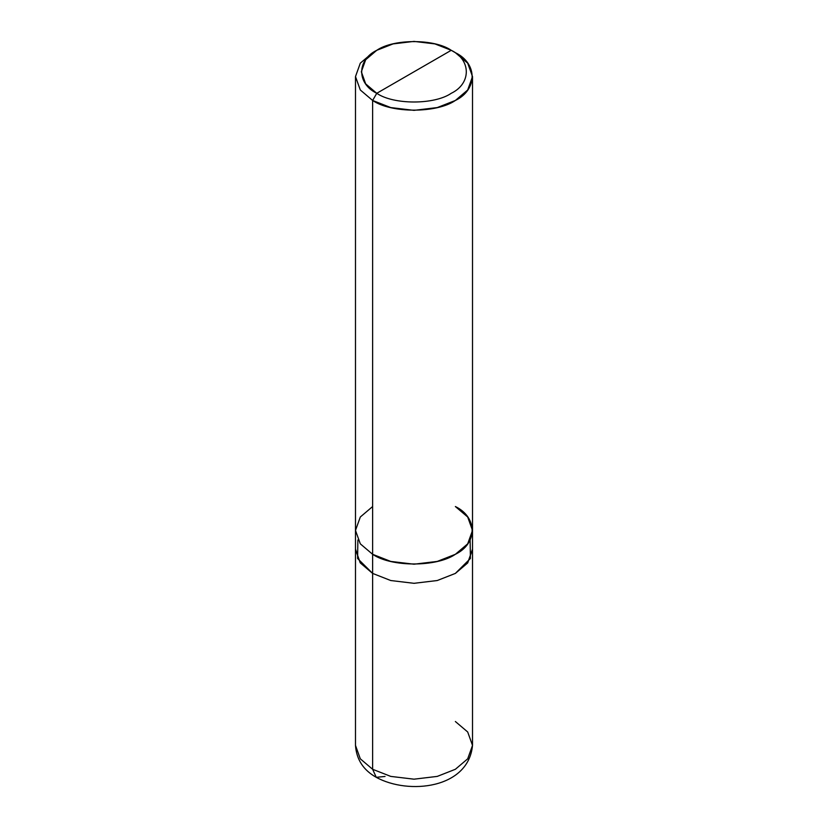 <?xml version="1.0" encoding="UTF-8"?>
<svg xmlns="http://www.w3.org/2000/svg" width="828" height="828" viewBox="0 0 828 828"><rect width="100%" height="100%" fill="white"/><g stroke="black" fill="none" stroke-linecap="round" stroke-linejoin="round"><path stroke-width="1.24" d="M357.882 539.98L357.592 558.486L372.631 573.411L390.764 580.531L414 583.305L437.236 580.531L455.369 573.411L470.407 558.486L470.118 539.98L470.418 558.486L455.369 573.421L437.236 580.531L414 583.316L390.764 580.531L372.631 573.421L372.631 769.284L376.264 777.326L385.041 776.457M372.631 506.539L360.304 517.003L355.491 530.427L360.304 543.841L372.631 554.305L372.631 573.411L360.304 562.947L355.491 549.533L360.304 562.947L372.631 573.421L360.149 562.74L355.491 549.057L355.491 745.397L360.304 758.821L372.631 769.284L360.304 758.821L355.491 745.397C356.464 759.504 363.389 770.144 376.264 777.326L372.631 769.284L390.764 776.405L414 779.179L437.236 776.405L455.369 769.284L467.696 758.821L472.509 745.397L467.696 731.983L455.369 721.519M376.264 777.326C408.608 795.087 468.534 788.608 472.509 745.397L472.509 549.533L467.696 562.947L455.369 573.411L437.236 580.531L414 583.305L390.764 580.531L372.631 573.411L390.764 580.531L414 583.316L437.236 580.531L455.369 573.421L467.696 562.947L472.509 549.057M472.509 745.397L467.696 758.821L455.369 769.284L437.236 776.405L414 779.179L390.764 776.405L372.631 769.284L372.631 573.421M372.631 573.411L372.631 100.467L390.764 107.578L414 110.362L437.236 107.578L455.369 100.467L467.696 89.993L472.509 76.58L467.696 63.166L455.369 52.692L451.239 50.301C471.318 59.978 471.318 83.628 451.239 93.295C434.472 104.897 393.528 104.897 376.761 93.295L451.239 50.301L434.917 43.905L414 41.4L393.083 43.905L376.761 50.301L365.676 59.73L361.339 71.798L365.676 83.876L376.761 93.295L372.631 100.467L372.631 554.305L360.304 543.841L355.491 530.427L355.491 76.58L360.304 89.993L372.631 100.467L360.304 89.993L355.491 76.58L360.304 63.166L372.631 52.692L360.304 63.166L355.491 76.58M376.761 93.295C356.682 83.628 356.682 59.978 376.761 50.301C393.528 38.709 434.472 38.709 451.239 50.301L376.761 93.295C393.528 104.897 434.472 104.897 451.239 93.295C471.318 83.628 471.318 59.978 451.239 50.301L455.369 52.692C477.694 63.445 477.694 89.714 455.369 100.467C436.749 113.353 391.251 113.353 372.631 100.467L376.761 93.295M472.509 549.533L472.509 530.427L467.696 517.003L455.369 506.539C477.694 517.283 477.694 543.561 455.369 554.305C436.749 567.19 391.251 567.19 372.631 554.305L390.764 561.425L414 564.199L437.236 561.425L455.369 554.305L467.696 543.841L472.509 530.427L472.509 76.58M355.491 549.533L355.491 530.427M372.631 52.692L376.761 50.301M455.369 52.692L451.239 50.301"/></g></svg>
